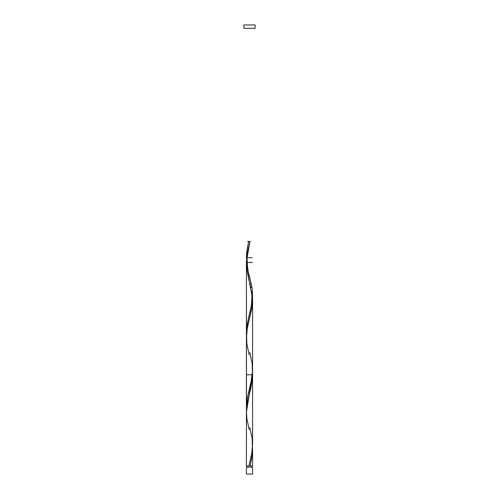 <?xml version="1.0" encoding="UTF-8"?>
<svg xmlns="http://www.w3.org/2000/svg" width="499" height="499" viewBox="0 0 499 499"><rect width="100%" height="100%" fill="white"/><g stroke="black" fill="none" stroke-linecap="round" stroke-linejoin="round"><path stroke-width="0.75" d="M246.412 467.176L246.412 474.05L252.588 474.05L252.588 467.176L246.412 467.176L252.588 467.176L252.588 474.05L246.412 474.05L246.412 467.176M247.03 465.941L247.03 467.176L247.03 465.941M251.97 467.176L251.97 465.941L251.97 467.176M243.886 24.95L243.886 28.318L255.114 28.318L255.114 24.95L243.886 24.95L243.886 28.318L255.114 28.318L255.114 24.95L243.886 24.95M252.581 373.888L246.412 412.193L246.412 465.941L246.45 414.108M249.812 427.325L252.157 438.496L252.444 448.476L251.34 455.961L248.882 465.941L246.412 465.941L250.118 465.941L252.157 455.961L252.525 447.229L252.17 455.861L250.118 465.941L252.588 465.941L252.588 449.618M252.588 449.144L252.588 449.986M249.188 354.858L246.843 343.686L246.556 333.706L247.66 326.221L251.777 308.756L252.425 303.766L252.525 297.529L251.97 307.602L247.261 328.28L246.425 338.509M252.581 299.331L252.588 300.211M251.839 291.435L252.226 294.067M250.841 286.551L251.072 287.555M250.105 283.544L250.355 284.542M246.494 410.159L246.412 262.493L247.086 270.514L249.226 280.145M252.588 465.941L248.882 465.941L251.87 453.142L252.556 443.081M252.588 444.908L252.588 374.768L246.412 374.768L252.588 374.768L252.525 372.379M248.882 241.391L250.118 241.391L248.882 241.391C247.348 246.837 246.518 252.276 246.412 257.721L246.812 251.596L248.134 244.454L248.882 241.391L250.118 241.391L247.292 253.261L246.431 261.17L246.412 407.421L247.317 398.065L251.889 378.18L252.575 368.823M249.812 352.475L252.157 363.646L252.444 373.626L251.34 381.111L247.223 398.576L246.412 407.421L246.412 262.493L252.488 262.493L246.412 262.493L247.186 253.866L249.812 242.583L247.105 257.528C247.18 266.061 248.078 272.76 249.812 277.625L252.157 288.796L252.575 296.281L251.814 303.766L249.188 315.05C250.922 310.185 251.82 303.486 251.895 294.953L247.223 271.331L246.412 262.493L246.475 409.804M249.188 315.05L246.843 326.221L246.475 334.954L247.111 324.381L251.459 305.669L252.575 296.312L252.07 288.129L249.806 277.6M249.5 276.427L248.895 274.088M247.66 268.83L247.541 268.244M247.211 266.491L246.93 264.732M246.774 263.566L246.649 262.393M246.412 257.721L246.431 256.361L246.412 257.721L252.282 257.721L247.092 257.721M249.188 429.708L246.843 418.536L246.425 411.051L247.186 403.566L251.29 386.101L252.569 376.121L252.588 299.918M249.812 242.583L250.118 241.391L247.635 241.391L250.118 241.391M246.412 262.493L247.092 262.493M249.188 389.9L251.159 381.217L251.908 374.768"/></g></svg>
